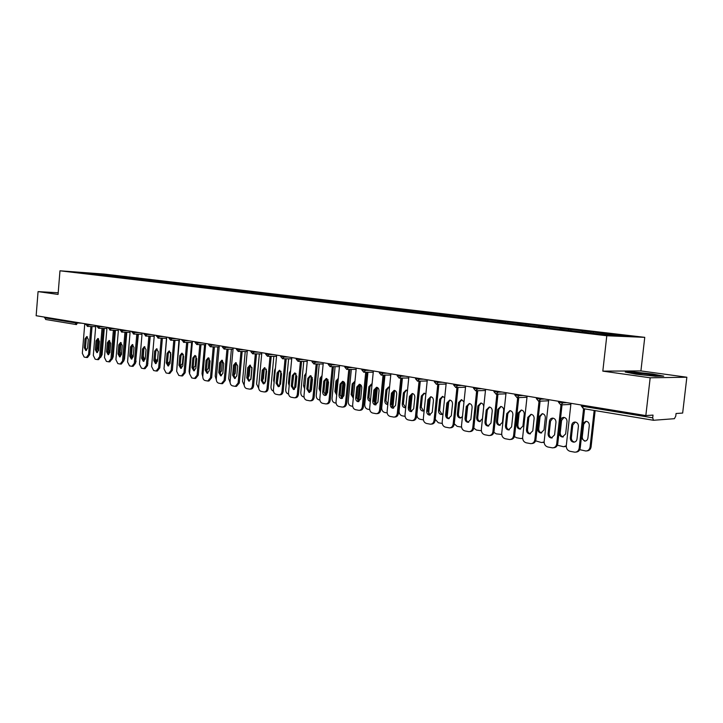 <?xml version="1.0" encoding="UTF-8"?>
<svg xmlns="http://www.w3.org/2000/svg" width="723" height="723" viewBox="0 0 723 723"><rect width="100%" height="100%" fill="white"/><g stroke="black" fill="none" stroke-linecap="round" stroke-linejoin="round"><path stroke-width="1.08" d="M644.753 337.343L104.41 274.098L59.973 270.8L606.796 335.761L644.753 337.343L640.912 370.917L602.819 371.134L650.176 377.795L686.85 377.234L640.912 370.917M686.85 377.234L682.657 413.059L676.059 413.511L675.752 416.15L674.396 418.698L653.438 420.28L583.325 408.649L653.321 420.244M91.658 273.999L91.848 273.24L76.385 272.092L98.861 274.848M91.848 273.24L105.459 274.74L105.395 275.526M109.336 275.987L109.914 275.364L112.192 275.526L105.459 274.74M109.914 275.364L116.557 276.041L116.493 276.855M120.569 277.316L121.148 276.683L123.425 276.846L116.557 276.041M121.148 276.683L127.881 277.37L127.808 278.21M132.02 278.662L132.598 278.03L134.885 278.192L127.881 277.37M132.598 278.03L139.431 278.726L139.358 279.593M143.705 280.045L144.293 279.403L146.579 279.566L139.431 278.726M144.293 279.403L151.206 280.117L151.134 281.003M155.635 281.455L156.213 280.804L158.5 280.967L151.206 280.117M156.213 280.804L163.235 281.527L163.154 282.449M167.808 282.892L168.387 282.241L170.673 282.404L163.235 281.527M168.387 282.241L175.499 282.964L175.418 283.913M180.226 284.365L180.813 283.696L183.1 283.859L175.499 282.964M180.813 283.696L188.025 284.437L187.944 285.386M192.914 285.865L193.502 285.187L195.788 285.35L188.025 284.437M193.502 285.187L200.813 285.937L200.732 286.904M205.874 287.393L206.453 286.715L208.739 286.868L200.813 285.937M206.453 286.715L213.881 287.474L213.791 288.45M219.105 288.956L219.693 288.269L221.97 288.432L213.881 287.474M219.693 288.269L227.221 289.046L227.13 290.022M232.625 290.556L233.213 289.86L235.49 290.013L227.221 289.046M233.213 289.86L240.858 290.646L240.768 291.64M246.444 292.191L247.031 291.486L249.308 291.64L240.858 290.646M247.031 291.486L254.794 292.282L254.704 293.285M260.569 293.863L261.157 293.149L263.425 293.303L254.794 292.282M261.157 293.149L269.037 293.954L268.938 294.975M604.509 334.514L605.07 333.583L629.317 336.439L616.077 335.879L589.534 332.896L278.536 296.105L274.993 295.562L275.599 294.839L277.867 294.993L269.037 293.954M275.599 294.839L283.597 295.671L283.506 296.692M289.769 297.334L290.375 296.584L292.634 296.728L283.597 295.671M290.375 296.584L298.5 297.415L298.4 298.454M304.862 299.141L305.486 298.355L307.736 298.509L298.5 297.415M305.486 298.355L313.737 299.214L313.637 300.262M320.307 300.985L320.94 300.172L323.19 300.316L313.737 299.214M320.94 300.172L329.327 301.039L329.227 302.106M336.114 302.883L336.764 302.033L339.006 302.178L329.327 301.039M336.764 302.033L345.296 302.919L345.187 303.994M352.3 304.826L352.969 303.94L355.201 304.085L345.296 302.919M352.969 303.94L361.636 304.835L361.527 305.919M368.884 306.796L369.561 305.892L371.776 306.028L361.636 304.835M369.561 305.892L378.373 306.805L378.274 307.772M385.883 308.802L386.552 307.89L388.766 308.025L378.373 306.805M386.552 307.89L395.517 308.82L395.418 309.796M403.298 310.863L403.967 309.941L406.163 310.068L395.517 308.82M403.967 309.941L413.086 310.881L412.987 311.875M421.148 312.978L421.816 312.038L424.003 312.164L413.086 310.881M421.816 312.038L431.098 312.996L430.989 313.999M439.448 315.138L440.117 314.189L442.286 314.315L431.098 312.996M440.117 314.189L449.561 315.165L449.453 316.186M458.219 317.361L458.888 316.394L461.039 316.52L449.561 315.165M458.888 316.394L468.504 317.397L468.396 318.427M477.478 319.638L478.147 318.662L480.28 318.78L468.504 317.397M478.147 318.662L487.935 319.674L487.826 320.723M497.252 321.979L497.912 320.985L500.018 321.093L487.935 319.674M497.912 320.985L507.88 322.024L507.763 323.082M517.541 324.374L518.201 323.371L520.289 323.479L507.88 322.024M518.201 323.371L528.359 324.428L528.242 325.495M538.382 326.841L539.042 325.82L541.093 325.919L528.359 324.428M539.042 325.82L549.39 326.895L549.272 327.98M559.792 329.372L560.442 328.341L562.476 328.432L549.39 326.895M560.442 328.341L570.998 329.435L570.881 330.538M581.798 331.974L582.449 330.926L584.455 331.017L570.998 329.435M582.449 330.926L593.212 332.047L593.086 333.158M605.07 333.583L593.212 332.047M98.78 274.74L274.993 295.562M113.61 276.602L114.279 275.879M124.934 277.939L125.594 277.207M136.475 279.304L137.144 278.563M148.251 280.696L148.92 279.946M160.271 282.115L160.949 281.364M172.544 283.57L173.213 282.801M185.07 285.052L185.739 284.275M197.858 286.561L198.536 285.784M210.917 288.106L211.595 287.32M224.266 289.688L224.943 288.884M237.903 291.297L238.581 290.492M251.839 292.951L252.517 292.128M266.091 294.632L266.769 293.809M280.75 296.249L281.337 295.517M295.653 298.003L296.24 297.27M310.899 299.81L311.486 299.06M326.498 301.654L327.085 300.895M342.467 303.543L343.054 302.774M358.825 305.477L359.412 304.699M375.571 307.456L376.159 306.669M392.734 309.48L393.312 308.685M410.312 311.559L410.899 310.754M428.341 313.692L428.92 312.869M446.823 315.879L447.401 315.047M465.784 318.111L466.362 317.27M485.241 320.416L485.811 319.566M505.205 322.774L505.784 321.907M525.711 325.196L526.281 324.32M546.769 327.691L547.338 326.796M568.395 330.266L568.974 329.345M590.619 332.942L591.215 331.956M582.621 405.232L582.503 406.272L652.706 417.813L653.014 415.092L645.829 415.58L650.176 377.795M652.706 417.813L653.438 420.28M58.202 292.761L38.066 291.613L36.15 315.725L645.829 415.58M45.757 319.494L44.591 317.108M38.066 291.613L58.066 294.424L59.973 270.8M602.819 371.134L606.796 335.761M102.512 275.282L103.181 274.568M635.978 374.171L655.499 376.258L663.732 376.15L652.661 374.008L633.664 371.984L625.223 372.038L635.978 374.171M574.604 442.06C572.426 441.608 571.342 440.162 571.36 437.722L572.761 425.097L575.246 422.042M584.582 408.866L580.217 448.043C579.747 450.592 578.337 451.938 575.978 452.083M583.578 408.694L579.186 448.152C578.698 450.736 577.27 452.092 574.875 452.2L570.076 451.315C567.483 450.51 566.226 448.64 566.281 445.693L570.971 403.326M570.32 437.813L571.721 425.169C572.101 423.145 573.231 422.096 575.101 422.033C577.316 422.44 578.418 423.886 578.409 426.353L576.999 439.051C576.62 441.048 575.508 442.087 573.664 442.16C571.432 441.762 570.311 440.307 570.32 437.813L571.36 437.722M581.328 438.066L584.6 441.111C586.434 441.03 587.528 440.009 587.907 438.039L589.299 425.522C589.308 423.082 588.215 421.663 586.028 421.256L582.991 423.181M579.756 449.661L585.802 451.007C588.17 450.89 589.597 449.561 590.076 447.013L591.08 446.913L595.146 410.61M594.17 410.447L590.076 447.013M586.154 421.265L583.669 424.284L582.286 436.728C582.268 439.141 583.353 440.569 585.522 441.012M591.08 446.913C590.619 449.417 589.218 450.745 586.886 450.899M647.519 375.409C653.746 375.96 656.348 375.987 655.336 375.49L649.209 374.369C637.767 372.978 632.679 372.688 633.944 373.511L642.955 374.921M627.157 372.426L633.954 372.372L652.372 374.333L661.834 376.177M552.245 437.867C550.158 437.397 549.119 435.978 549.146 433.601L550.51 421.148L552.932 418.129M562.042 404.844L557.758 443.759C557.288 446.308 555.888 447.645 553.565 447.754M560.994 404.898L556.71 443.868C556.24 446.425 554.83 447.754 552.508 447.862L547.853 447.004C545.332 446.218 544.103 444.374 544.166 441.473L548.73 399.683M548.088 433.692L549.453 421.22C549.823 419.223 550.926 418.183 552.752 418.12C554.903 418.518 555.969 419.936 555.96 422.377L554.577 434.894L551.333 437.975C549.164 437.578 548.088 436.15 548.088 433.692L549.146 433.601M530.501 433.791C528.504 433.312 527.51 431.911 527.537 429.598L528.865 417.316L531.233 414.333M540.099 401.157L535.915 439.602C535.454 442.124 534.08 443.443 531.812 443.542L531.739 443.551M548.612 400.804L539.042 401.202L534.848 439.692C534.387 442.223 533.023 443.542 530.745 443.642L526.236 442.81C523.786 442.042 522.593 440.226 522.648 437.361L527.103 396.141M526.471 429.679L527.808 417.379L531.025 414.315C533.104 414.704 534.134 416.105 534.125 418.5L532.788 430.854L529.616 433.89C527.51 433.502 526.461 432.101 526.471 429.679L527.537 429.598M509.354 429.833C507.438 429.335 506.489 427.962 506.516 425.702L507.817 413.583L510.122 410.637M518.753 397.587L514.668 435.544C514.216 438.048 512.878 439.349 510.664 439.448L510.501 439.467M517.677 397.623L513.592 435.635C513.14 438.138 511.803 439.439 509.588 439.539L505.205 438.734C502.819 437.984 501.663 436.195 501.717 433.366L506.064 392.688M505.44 425.784L506.742 413.646L509.878 410.61C511.902 410.998 512.905 412.372 512.887 414.74L511.586 426.922L508.495 429.932C506.452 429.543 505.431 428.161 505.44 425.784L506.516 425.702M488.775 425.974C486.931 425.467 486.028 424.112 486.064 421.916L487.329 409.95L489.579 407.04M497.975 394.107L493.99 431.604C493.547 434.071 492.246 435.363 490.077 435.463L489.833 435.481M496.891 394.143L492.905 431.685C492.462 434.161 491.152 435.445 488.992 435.553L484.744 434.758C482.422 434.026 481.292 432.273 481.346 429.48L485.585 389.336M484.97 421.979L486.236 410.004L489.299 407.004C491.26 407.392 492.236 408.748 492.227 411.071L490.953 423.091L487.935 426.064C485.946 425.684 484.961 424.329 484.97 421.979L486.064 421.916M468.748 422.214C466.968 421.699 466.1 420.37 466.136 418.219L467.374 406.416L469.57 403.533M477.749 390.727L473.854 427.763C473.42 430.212 472.155 431.486 470.04 431.586L469.724 431.604M476.665 390.754L472.761 427.844C472.327 430.284 471.053 431.559 468.947 431.667L464.817 430.899C462.557 430.185 461.455 428.45 461.509 425.693L465.648 386.073M465.043 418.292L466.281 406.471L469.263 403.497C471.179 403.877 472.119 405.214 472.11 407.501L470.863 419.367L467.917 422.313C465.992 421.934 465.034 420.596 465.043 418.292L466.136 418.219M560.56 420.47L559.204 432.77C559.195 435.192 560.271 436.602 562.422 436.99L565.648 433.954L567.013 421.608C567.022 419.204 565.964 417.804 563.832 417.406C562.015 417.478 560.921 418.5 560.56 420.47L561.581 420.406L560.226 432.688C560.208 435.038 561.238 436.439 563.316 436.891M557.37 445.214L563.588 446.742L566.272 445.775M564.003 417.424L561.581 420.406M566.254 446.335L564.636 446.642M539.051 416.692L537.731 428.829C537.722 431.215 538.762 432.598 540.849 432.987L544.003 429.977L545.332 417.795C545.341 415.436 544.311 414.053 542.241 413.664L539.051 416.692L540.081 416.629L538.762 428.748C538.743 431.044 539.729 432.417 541.726 432.887M535.616 440.849L541.446 442.539L544.13 442.006M542.449 413.683L540.081 416.629M544.139 442.377L542.955 442.512M518.111 413.014L516.828 424.988C516.818 427.338 517.831 428.703 519.855 429.082L522.928 426.109L524.229 414.089C524.238 411.767 523.244 410.411 521.238 410.022L518.111 413.014L519.159 412.96L517.876 424.916C517.849 427.148 518.789 428.504 520.705 428.992M514.451 436.556L516.593 437.767L520.949 438.563L522.63 438.219M521.473 410.049L519.159 412.96M522.648 438.445L521.852 438.49M497.731 409.435L496.475 421.256C496.466 423.57 497.451 424.907 499.421 425.287L502.422 422.349L503.687 410.483C503.705 408.188 502.729 406.85 500.777 406.48L497.731 409.435L498.798 409.39L497.541 421.193C497.505 423.371 498.409 424.699 500.253 425.187M493.863 432.309L496.249 433.863L501.717 434.46M501.039 406.507L498.798 409.39M477.885 405.955L476.656 417.614C476.647 419.891 477.596 421.22 479.521 421.59L482.449 418.68L483.687 406.968C483.696 404.708 482.756 403.389 480.858 403.018L477.885 405.955L478.951 405.901L477.731 417.56C477.695 419.683 478.554 420.994 480.325 421.491M473.809 428.088L476.43 430.058L481.364 430.745M481.147 403.054L478.951 405.901M449.236 418.554C447.528 418.039 446.697 416.728 446.742 414.631L447.944 402.973L450.077 400.126M458.066 387.429L454.252 424.03C453.827 426.443 452.589 427.709 450.528 427.799L450.14 427.826M456.963 387.456L453.149 424.094C452.725 426.516 451.477 427.781 449.417 427.88L445.404 427.13C443.208 426.434 442.133 424.726 442.187 422.006L446.227 382.892M445.63 414.686L446.841 403.018L449.76 400.081C451.613 400.452 452.535 401.771 452.517 404.03L451.306 415.743L448.423 418.653C446.552 418.283 445.621 416.963 445.63 414.686L446.742 414.631M464.003 401.825L461.446 399.656L458.545 402.557L457.343 414.071C457.334 416.321 458.265 417.623 460.126 417.984L462.449 416.701M454.279 423.814L457.126 426.353L461.545 427.085M466.272 419.774L467.826 404.97M461.762 399.692L459.629 402.512L458.427 414.017C458.391 416.096 459.222 417.388 460.922 417.894M430.23 414.984L427.835 411.125L429.019 399.62L431.098 396.8M438.879 384.229L435.156 420.388C434.74 422.774 433.529 424.021 431.514 424.121L431.071 424.148M437.767 384.247L434.044 420.452C433.628 422.847 432.417 424.094 430.402 424.193L426.498 423.461C424.356 422.774 423.307 421.093 423.362 418.409L427.311 379.792M426.715 411.179L427.899 399.656L430.745 396.755C432.553 397.117 433.448 398.418 433.429 400.641L432.246 412.2L429.435 415.083C427.609 414.722 426.706 413.42 426.715 411.179L427.835 411.125M444.69 397.795L442.539 396.376L439.701 399.241L438.527 410.619C438.518 412.833 439.412 414.116 441.229 414.469L443.036 413.764M435.264 419.34L438.31 422.747L442.241 423.461M447.185 416.954L448.856 400.885M442.865 396.421L440.786 399.204L439.62 410.565L442.015 414.378M411.712 411.514L409.417 407.709L410.565 396.349L412.589 393.565M420.18 381.111L416.547 416.837C416.141 419.204 414.957 420.434 412.987 420.533L412.481 420.56M419.069 381.12L415.427 416.9C415.02 419.268 413.827 420.497 411.866 420.596L408.07 419.891C405.974 419.223 404.961 417.56 405.016 414.912L408.875 376.773M408.287 407.763L409.444 396.385L412.227 393.511C413.981 393.872 414.848 395.147 414.83 397.343L413.673 408.757L410.926 411.613C409.155 411.251 408.269 409.968 408.287 407.763L409.417 407.709M425.847 394.098L424.094 393.176L421.328 396.014L420.18 407.248C420.162 409.426 421.039 410.7 422.81 411.053L424.148 410.691M420.298 381.102L416.918 414.306C416.864 416.927 417.885 418.563 419.964 419.223L423.416 419.891M428.612 413.945L430.33 397.171M424.446 393.231L422.422 395.978L421.274 407.203L423.579 410.953M393.655 408.124L391.45 404.383L392.58 393.158L394.541 390.411M401.961 378.066L398.409 413.375C398.002 415.716 396.846 416.936 394.93 417.035L394.369 417.063M400.831 378.084L397.279 413.429C396.873 415.779 395.716 416.999 393.791 417.099L390.104 416.403C388.061 415.743 387.067 414.107 387.121 411.495L390.89 373.827M390.321 404.428L391.441 393.195L394.162 390.348C395.879 390.709 396.719 391.965 396.701 394.125L395.571 405.404L392.887 408.224C391.161 407.871 390.303 406.606 390.321 404.428L391.45 404.383M407.474 390.619L406.109 390.059L403.407 392.869L402.286 403.967C402.268 406.118 403.127 407.365 404.844 407.709L405.757 407.555M402.422 378.066L399.105 410.944C399.051 413.529 400.045 415.147 402.069 415.788L405.07 416.367M411.044 394.839L409.57 409.335M410.51 410.872L412.255 393.692M406.48 390.113L404.509 392.833L403.389 403.922L405.603 407.618M376.05 404.817L373.936 401.138L375.029 390.049L376.945 387.329M384.193 375.101L380.714 410.004C380.325 412.318 379.186 413.529 377.316 413.628L376.71 413.655M383.063 375.11L379.575 410.049C379.186 412.372 378.057 413.583 376.177 413.683L372.58 413.005C370.592 412.363 369.625 410.745 369.679 408.161L373.366 370.962M372.797 401.175L373.89 390.077L376.556 387.266C378.219 387.618 379.042 388.857 379.024 390.989L377.912 402.133L375.291 404.916C373.61 404.573 372.779 403.326 372.797 401.175L373.936 401.138M389.543 387.32L388.567 387.022L385.928 389.796L384.826 400.759C384.817 402.883 385.648 404.112 387.32 404.455L387.835 404.419M384.97 375.101L381.726 407.655C381.672 410.212 382.639 411.803 384.618 412.444L387.176 412.932M393.439 391.134L391.875 406.651M392.869 407.781L394.613 390.429M388.956 387.076L387.031 389.769L385.937 400.723L387.844 404.293M360.533 384.699L358.87 401.59L356.846 397.975L357.921 387.022L359.783 384.329M366.859 372.218L363.452 406.715C363.073 409.01 361.961 410.203 360.126 410.293L359.494 410.321M365.721 372.218L362.313 406.76C361.934 409.055 360.822 410.248 358.988 410.348L355.49 409.688C353.547 409.055 352.598 407.465 352.652 404.916L356.258 368.161M355.698 398.012L356.773 387.04L359.376 384.256C360.994 384.6 361.798 385.829 361.78 387.935L360.696 398.933L358.129 401.699C356.493 401.355 355.68 400.126 355.698 398.012L356.846 397.975M372.056 384.184L371.45 384.049L368.866 386.796L367.79 397.632C367.781 399.729 368.585 400.94 370.221 401.274L370.221 401.274M367.944 372.209L364.763 404.455C364.708 406.977 365.648 408.549 367.582 409.173L369.724 409.589M376.231 387.709L374.631 403.832M375.662 404.681L377.37 387.492M371.848 384.112L369.986 386.778L368.911 397.596L370.393 400.949M342.124 398.445L340.162 394.885L341.22 384.058L343.036 381.401L341.401 398.084M349.95 369.399L346.615 403.497C346.245 405.775 345.16 406.959 343.362 407.049L342.684 407.076M348.802 369.399L345.467 403.542C345.097 405.82 344.012 407.004 342.214 407.094L338.807 406.453C336.909 405.838 335.987 404.265 336.041 401.744L339.566 365.422M339.015 394.912L340.072 384.076L342.612 381.328C344.193 381.663 344.97 382.874 344.952 384.943L343.895 395.815L341.383 398.554C339.783 398.219 338.997 397.008 339.015 394.912L340.162 394.885M354.984 381.184L352.218 383.877L351.17 394.577L353.321 398.147M351.333 369.399L348.206 401.328C348.152 403.823 349.073 405.368 350.962 405.983L352.697 406.317M359.439 384.473L357.813 400.967M354.975 381.292L353.339 383.859L352.291 394.55L353.375 397.596M325.775 395.382L323.886 391.866L324.916 381.175L326.679 378.545M333.448 366.651L330.185 400.37C329.815 402.612 328.757 403.786 326.995 403.877L326.29 403.904M332.291 366.651L329.028 400.406C328.667 402.657 327.6 403.832 325.847 403.922L322.521 403.298C320.678 402.693 319.774 401.138 319.828 398.644L323.28 362.756M322.729 391.893L323.759 381.184L326.245 378.463L328.531 382.033L327.492 392.779L325.034 395.481C323.479 395.156 322.711 393.954 322.729 391.893L323.886 391.866M338.319 378.319L335.96 381.021L334.93 391.595L336.692 395.029M335.101 366.651L332.038 398.274C331.984 400.732 332.887 402.268 334.731 402.874L336.087 403.127M342.503 398.274L344.085 382.078M338.283 378.698L337.081 381.003L336.059 391.568L336.773 394.216M309.806 392.381L307.989 388.92L308.992 378.346L310.718 375.752M317.334 363.967L314.134 397.307C313.773 399.53 312.734 400.696 311.017 400.786L310.275 400.813M316.177 363.967L312.978 397.343C312.616 399.566 311.577 400.732 309.86 400.822L306.624 400.217C304.817 399.62 303.94 398.084 303.994 395.626L307.374 360.153M306.832 388.947L307.835 378.364L310.266 375.662L312.49 379.186L311.477 389.805L309.073 392.49L306.832 388.947L307.989 388.92M322.042 375.589L320.081 378.228L319.078 388.685L320.47 391.929M319.25 363.976L316.249 395.291C316.195 397.722 317.072 399.241 318.87 399.828L319.873 400.018M326.977 378.662L325.377 395.219M326.534 394.894L328.007 379.647M321.979 376.312L321.211 378.219L320.208 388.667L320.587 390.772M294.207 389.453L292.463 386.046L293.448 375.599L295.12 373.023M301.59 361.346L298.463 394.315C298.111 396.52 297.099 397.668 295.418 397.758L294.641 397.786M300.434 361.346L297.307 394.351C296.954 396.556 295.933 397.704 294.252 397.795L291.098 397.207C289.336 396.62 288.477 395.11 288.522 392.67L291.839 357.605M291.297 386.064L292.291 375.608L294.668 372.932L296.837 376.412L295.843 386.904L293.493 389.561L291.297 386.064L292.463 386.046M306.145 372.996L304.564 375.508L303.579 385.847L304.636 388.82M303.768 361.364L300.813 392.372C300.768 394.785 301.627 396.276 303.38 396.855L304.04 396.981M311.297 376.05L309.733 392.354M310.962 391.396L312.291 377.469M306.028 374.27L304.799 387.112M278.979 386.588L277.289 383.235L278.256 372.905L279.882 370.366M286.227 358.789L283.154 391.396C282.81 393.583 281.816 394.722 280.172 394.812L279.376 394.83M285.061 358.78L281.997 391.423C281.645 393.61 280.651 394.749 279.006 394.839L275.924 394.261C274.207 393.683 273.366 392.191 273.421 389.787L276.656 355.12M276.123 383.253L277.099 372.905L279.421 370.266L281.536 373.701L280.56 384.076L278.265 386.697L276.123 383.253L277.289 383.235M290.619 370.538L289.408 372.842L288.441 383.063L289.182 385.711M292.553 385.088L293.773 374.369M288.631 358.807L285.739 389.525C285.693 391.911 286.525 393.384 288.242 393.954L288.567 394.008M295.96 373.583L294.469 389.326M295.815 387.13L296.846 376.186M264.094 383.796L262.467 380.488L263.416 370.275L264.998 367.763M271.206 356.294L268.197 388.549C267.862 390.709 266.886 391.83 265.278 391.92L264.455 391.947M270.041 356.285L267.031 388.567C266.697 390.736 265.721 391.857 264.112 391.947L261.102 391.387C259.421 390.818 258.599 389.345 258.653 386.968L261.825 352.688M261.301 380.506L262.25 370.275L264.528 367.655L266.588 371.044L265.639 381.301L263.389 383.904L261.301 380.506L262.467 380.488M275.427 368.251L274.586 370.239L273.646 380.352L274.089 382.557M277.325 382.901L278.915 371.116M273.836 356.322L270.998 386.742C270.953 389.101 271.767 390.556 273.448 391.107L273.457 391.116M280.967 371.261L279.566 386.227M249.543 381.057L247.98 377.804L248.902 367.7L250.447 365.214M256.52 353.854L253.574 385.757C253.24 387.899 252.291 389.01 250.718 389.101L249.869 389.119M255.355 353.836L252.408 385.775C252.074 387.917 251.125 389.037 249.543 389.128L246.615 388.576C244.97 388.016 244.166 386.57 244.211 384.211L247.329 350.312M246.805 377.813L247.736 367.7L249.968 365.106L251.984 368.459L251.044 378.599L248.839 381.175L246.805 377.813L247.98 377.804M260.569 366.19L259.358 379.304M262.458 380.551L263.407 378.472L264.356 368.17M259.376 353.89L256.593 384.021L258.689 388.251M266.299 369.128L265.007 383.054M235.318 378.382L233.809 375.174L234.722 365.187L236.222 362.729M242.169 351.468L239.286 383.036L236.484 386.344L235.617 386.362M241.003 351.45L238.111 383.054L235.309 386.371L232.445 385.829C230.836 385.287 230.05 383.85 230.104 381.518L233.149 347.998M232.634 375.183L233.547 365.187L235.734 362.612L237.695 365.919L236.783 375.951L234.623 378.509L232.634 375.183L233.809 375.174M246.001 364.763L245.007 375.544M247.962 378.129L249.164 375.852L250.095 365.404M245.233 351.514L242.494 381.364L244.238 385.404M251.929 367.329L250.791 379.674M221.41 375.77L219.955 372.607L220.84 362.729L222.304 360.298M228.134 349.137L225.305 380.37L222.557 383.651L221.672 383.66M226.968 349.119L224.139 380.379L221.392 383.669L218.59 383.145C217.017 382.603 216.249 381.184 216.294 378.888L219.286 345.721M218.78 372.616L219.675 362.72L221.816 360.181L223.732 363.443L222.838 373.366L220.723 375.897L218.78 372.616L219.955 372.607M233.791 375.68L235.237 373.294L236.132 362.765M231.396 349.191L228.703 378.753L230.104 382.557M207.799 373.213L206.398 370.095L207.275 360.325L208.694 357.921M214.415 346.859L211.631 377.758L208.947 381.012L208.043 381.021M213.24 346.832L210.465 377.777L207.772 381.03L205.034 380.515C203.497 379.982 202.747 378.581 202.792 376.312L205.73 343.506M205.224 370.104L206.1 360.316L208.197 357.795L210.068 361.021L209.191 370.836L207.121 373.339L205.224 370.104L206.398 370.095M219.946 373.24L221.609 370.791L222.485 360.388M217.849 346.913L215.219 376.204L216.285 379.702M194.487 370.709L193.131 367.646L193.99 357.966L195.373 355.599M200.985 344.627L198.256 375.21L195.617 378.436L194.704 378.445M199.81 344.6L197.09 375.219L194.442 378.445L191.776 377.939L189.58 373.791L192.454 341.328M191.966 367.646L192.824 357.957L194.876 355.463L196.71 358.653L195.843 368.359L193.809 370.845L191.966 367.646L193.131 367.646M206.426 370.8L208.269 368.35L209.137 358.219M204.6 344.699L202.015 373.71L202.774 376.828M206.38 370.321L206.905 370.682M181.464 368.26L180.154 365.232L180.994 355.671L182.341 353.321M187.844 342.44L185.169 372.716L182.585 375.906L181.654 375.915M186.67 342.422L183.994 372.716L181.41 375.915L178.798 375.427L176.647 371.315L179.467 339.204M178.979 365.232L179.819 355.653L181.834 353.176L183.624 356.331L182.783 365.937L180.786 368.396L178.979 365.232L180.154 365.232M193.131 368.378L195.21 365.946L196.069 356.177M191.631 342.521L189.083 371.27L189.571 373.927M193.14 367.618L193.881 368.251M168.712 365.865L167.447 362.883L168.278 353.411L169.58 351.089M174.975 340.307L172.354 370.266L169.815 373.43L168.875 373.439M173.809 340.28L171.179 370.275L168.649 373.439L166.091 372.96L163.994 368.902L166.76 337.117M166.272 362.874L167.103 353.402L169.074 350.944L170.827 354.062L169.995 363.57L168.043 366.001L166.272 362.874L167.447 362.883M180.154 365.946L182.431 363.606L183.253 354.27M178.933 340.397L176.683 370.98M180.19 364.862L181.139 365.883M156.222 363.515L155.011 360.578L155.816 351.206L157.09 348.911M162.386 338.219L159.81 367.88L157.325 371.016L156.367 371.016M161.211 338.192L158.635 367.88L156.15 371.016L153.656 370.547L151.595 366.534L154.315 335.083M153.836 360.569L154.641 351.188L156.575 348.757L158.292 351.839L157.478 361.247L155.562 363.66L153.836 360.569L155.011 360.578M167.447 363.524L167.998 363.696L169.914 361.301L170.673 352.562M166.489 338.319L164.085 367.844M167.528 361.97L168.649 363.561M144.004 361.22L142.82 358.319L143.615 349.046L144.862 346.769M150.059 336.168L147.528 365.54L145.088 368.64L144.121 368.649M148.884 336.141L146.353 365.531L143.913 368.649L141.473 368.188L139.458 364.22L142.124 333.086M141.645 358.31L142.449 349.028L144.338 346.615L146.019 349.661L145.215 358.97L143.335 361.364L141.645 358.31L142.82 358.319M154.993 361.093L155.77 361.419L157.65 359.051L158.31 351.495M155.906 350.664L155.237 358.409L156.421 361.283M132.029 358.97L130.89 356.105L131.667 346.923L132.878 344.681M137.976 334.171L135.49 363.244L133.095 366.317L132.119 366.317M136.801 334.134L134.324 363.235L131.929 366.317L129.534 365.865L127.564 361.952L130.185 331.134M129.715 356.096L130.492 346.904L132.354 344.519L133.99 347.528L133.204 356.746L131.369 359.114L129.715 356.096L130.89 356.105M142.811 358.653L143.796 359.195L145.287 358.138M147.718 363.28L150.239 336.177M144.031 347.627L143.29 356.213L144.446 359.06M147.899 363.28L147.609 364.591M120.289 356.764L119.196 353.945L119.964 344.853L121.139 342.63M126.145 332.2L123.705 360.994L121.356 364.049L120.37 364.04M124.971 332.173L122.53 360.985L120.181 364.04L117.849 363.606L115.915 359.729L118.482 329.218M118.021 353.927L118.789 344.826L120.614 342.467L122.214 345.44L121.446 354.559L119.638 356.918L118.021 353.927L119.196 353.945M130.881 356.177L132.056 357.017L133.24 356.421M135.68 361.048L138.4 334.18M132.354 345.106L131.595 354.071L132.707 356.873M136.105 361.057L135.517 362.973M108.793 354.604L107.736 351.821L108.486 342.819L109.634 340.623M114.55 330.284L112.155 358.789L109.851 361.816L108.857 361.816M113.375 330.248L110.981 358.78L108.676 361.816L106.389 361.383L104.492 357.542L107.022 327.338M106.561 351.803L107.311 342.792L109.11 340.452L110.673 343.389L109.914 352.426L108.143 354.758L106.561 351.803L107.736 351.821M119.214 353.674L120.56 354.876L121.446 354.559M123.886 358.87L124.546 358.87L126.805 332.219M120.913 342.783L120.126 351.965L121.202 354.731M124.546 358.87L123.687 361.166M97.524 352.481L96.502 349.733L97.243 340.822L98.355 338.653M103.19 328.396L100.831 356.629L98.572 359.629L97.569 359.629M102.015 328.359L99.666 356.62L97.397 359.629L95.156 359.204L93.303 355.409L95.788 325.495M95.328 349.724L96.069 340.795L97.831 338.472L99.367 341.383L98.617 350.33L96.873 352.643L95.328 349.724L96.502 349.733M107.799 351.026L109.281 352.779L109.896 352.643M112.327 356.728L113.213 356.737L115.436 330.303M109.679 340.65L108.875 349.905L109.896 352.616M113.213 356.737L112.083 359.295M86.48 350.402L85.486 347.7L86.218 338.87L87.302 336.719M92.047 326.552L89.733 354.514L87.51 357.487L86.507 357.478M90.881 326.507L88.568 354.505L86.344 357.478L84.148 357.063L82.332 353.312L84.772 323.696M84.32 347.682L85.043 338.843L86.769 336.538L88.278 339.412L87.546 348.278L85.838 350.565L84.32 347.682L85.486 347.7M97.343 340.19L96.71 347.862L98.572 350.691M101.003 354.622L102.106 354.641L104.293 328.432M98.617 338.861L97.849 347.88L98.617 350.384M102.106 354.641L100.714 357.379M581.4 405.034L581.292 406.001L582.503 406.272L583.325 408.649L581.31 405.865M44.537 317.804L75.165 322.847L75.228 322.133M45.63 319.485L76.267 324.564L75.165 322.847L81.826 323.208M563.145 402.042L563.054 402.819L566.85 402.648M560.623 404.871L563.054 402.819L558.536 402.124M540.903 398.4L540.822 399.168L544.663 399.015M519.277 394.857L519.195 395.617L523.091 395.481M498.237 391.414L498.165 392.155L502.096 392.038M477.767 388.061L477.695 388.793L481.672 388.694M457.84 384.79L457.767 385.522L461.78 385.44M438.436 381.617L438.364 382.331L442.404 382.268M419.53 378.518L419.457 379.232L423.533 379.177M401.102 375.499L401.03 376.204L405.133 376.159M383.145 372.562L383.073 373.249L387.203 373.222M365.63 369.688L365.567 370.375L369.715 370.357M348.549 366.895L348.477 367.564L352.652 367.564M331.875 364.166L331.812 364.826L336.005 364.835M315.608 361.5L315.544 362.16L319.747 362.178M299.729 358.897L299.665 359.548L303.877 359.575M284.211 356.358L284.157 356.999L288.387 357.035M269.064 353.872L269.001 354.514L273.24 354.559M254.252 351.45L254.198 352.083L258.445 352.137M239.783 349.082L239.729 349.706L243.985 349.769M225.639 346.76L225.576 347.374L229.842 347.456M211.803 344.5L211.749 345.106L216.014 345.187M198.265 342.277L198.21 342.883L202.485 342.973M185.025 340.108L184.98 340.705L189.245 340.804M172.074 337.993L172.02 338.581L176.295 338.68M159.394 335.915L159.34 336.493L163.615 336.602M146.977 333.881L146.923 334.46L151.197 334.568M134.812 331.893L134.767 332.463L139.042 332.58M122.91 329.941L122.856 330.501L127.131 330.628M111.243 328.025L111.197 328.585L115.463 328.721M99.81 326.154L99.765 326.706L104.022 326.841M88.604 324.32L88.558 324.871L92.815 325.007M77.623 322.521L76.448 324.582M538.454 401.202L540.822 399.168L536.394 398.49M516.9 397.623L519.195 395.617L514.857 394.966M495.924 394.143L498.165 392.155L493.917 391.523M475.517 390.763L477.695 388.793L473.529 388.179M455.644 387.465L457.767 385.522L453.683 384.925M436.294 384.256L438.364 382.331L434.36 381.753M417.442 381.129L419.457 379.232L415.526 378.662M399.069 378.084L401.03 376.204L397.18 375.653M381.157 375.11L383.073 373.249L379.286 372.716M363.696 372.218L365.567 370.375L361.843 369.86M346.66 369.39L348.477 367.564L344.826 367.067M330.031 366.633L331.812 364.826L328.215 364.338M313.809 363.949L315.544 362.16L312.011 361.681M297.966 361.319L299.665 359.548L296.186 359.078M282.494 358.753L284.157 356.999L280.732 356.547M267.383 356.249L269.001 354.514L265.63 354.062M252.607 353.8L254.198 352.083L250.881 351.64M238.174 351.405L239.729 349.706L236.457 349.272M224.067 349.064L225.576 347.374L222.359 346.959M210.266 346.778L211.749 345.106L208.576 344.699M196.764 344.537L198.21 342.883L195.093 342.485M183.552 342.35L184.98 340.705L181.898 340.316M170.628 340.199L172.02 338.581L168.983 338.192M157.976 338.102L159.34 336.493L156.34 336.123M145.594 336.05L146.923 334.46L143.967 334.089M133.457 334.035L134.767 332.463L131.848 332.101M121.581 332.065L122.856 330.501L119.982 330.149M109.941 330.14L111.197 328.585L108.351 328.242M98.536 328.251L99.765 326.706L96.954 326.371L98.59 328.251M87.356 326.389L88.558 324.871L85.784 324.537M579.186 448.152L580.217 448.043M571.721 425.169L572.761 425.097M583.669 424.284L582.855 424.347M582.286 436.728L581.473 436.809M556.71 443.868L557.758 443.759M549.453 421.22L550.51 421.148M534.848 439.692L535.915 439.602M527.808 417.379L528.865 417.316M513.592 435.635L514.668 435.544M506.742 413.646L507.817 413.583M492.905 431.685L493.99 431.604M486.236 410.004L487.329 409.95M472.761 427.844L473.854 427.763M466.281 406.471L467.374 406.416M560.226 432.688L559.204 432.77M538.762 428.748L537.731 428.829M517.876 424.916L516.828 424.988M497.541 421.193L496.475 421.256M477.731 417.56L476.656 417.614M453.149 424.094L454.252 424.03M446.841 403.018L447.944 402.973M459.629 402.512L458.545 402.557M458.427 414.017L457.343 414.071M434.044 420.452L435.156 420.388M427.899 399.656L429.019 399.62M440.786 399.204L439.701 399.241M439.62 410.565L438.527 410.619M415.427 416.9L416.547 416.837M409.444 396.385L410.565 396.349M422.422 395.978L421.328 396.014M421.274 407.203L420.18 407.248M397.279 413.429L398.409 413.375M391.441 393.195L392.58 393.158M404.509 392.833L403.407 392.869M403.389 403.922L402.286 403.967M379.575 410.049L380.714 410.004M373.89 390.077L375.029 390.049M387.031 389.769L385.928 389.796M385.937 400.723L384.826 400.759M362.313 406.76L363.452 406.715M356.773 387.04L357.921 387.022M369.986 386.778L368.866 386.796M368.911 397.596L367.79 397.632M345.467 403.542L346.615 403.497M340.072 384.076L341.22 384.058M353.339 383.859L352.218 383.877M352.291 394.55L351.17 394.577M329.028 400.406L330.185 400.37M323.759 381.184L324.916 381.175M337.081 381.003L335.96 381.021M336.059 391.568L334.93 391.595M312.978 397.343L314.134 397.307M307.835 378.364L308.992 378.346M321.211 378.219L320.081 378.228M320.208 388.667L319.078 388.685M297.307 394.351L298.463 394.315M292.291 375.608L293.448 375.599M305.702 375.499L304.564 375.508M304.717 385.82L303.579 385.847M281.997 391.423L283.154 391.396M277.099 372.905L278.256 372.905M290.402 372.833L289.408 372.842M289.435 383.045L288.441 383.063M267.031 388.567L268.197 388.549M262.25 370.275L263.416 370.275M275.246 370.239L274.586 370.239M274.297 380.343L273.646 380.352M252.408 385.775L253.574 385.757M247.736 367.7L248.902 367.7M238.111 383.054L239.286 383.036M233.547 365.187L234.722 365.187M224.139 380.379L225.305 380.37M219.675 362.72L220.84 362.729M210.465 377.777L211.631 377.758M206.1 360.316L207.275 360.325M197.09 375.219L198.256 375.21M192.824 357.957L193.99 357.966M183.994 372.716L185.169 372.716M179.819 355.653L180.994 355.671M171.179 370.275L172.354 370.266M167.103 353.402L168.278 353.411M158.635 367.88L159.81 367.88M154.641 351.188L155.816 351.206M146.353 365.531L147.528 365.54M142.449 349.028L143.615 349.046M134.324 363.235L135.49 363.244M130.492 346.904L131.667 346.923M122.53 360.985L123.705 360.994M118.789 344.826L119.964 344.853M131.595 354.071L131.062 354.062M110.981 358.78L112.155 358.789M107.311 342.792L108.486 342.819M120.126 351.965L119.358 351.956M99.666 356.62L100.831 356.629M96.069 340.795L97.243 340.822M109.616 341.084L109.119 341.066M108.875 349.905L107.89 349.896M88.568 354.505L89.733 354.514M85.043 338.843L86.218 338.87M98.581 339.141L97.831 339.123M97.849 347.88L96.71 347.862M570.854 404.419L561.256 404.88M558.626 401.301L558.518 402.259L560.831 404.898M536.484 397.677L536.376 398.617L538.644 401.22M526.986 397.279L517.433 397.632M514.948 394.143L514.848 395.083L517.081 397.641M505.937 393.854L496.43 394.152M493.999 390.718L493.899 391.64L496.095 394.162M485.458 390.51L475.987 390.772M473.61 387.374L473.52 388.287L475.68 390.781M465.522 387.266L456.086 387.474M453.764 384.13L453.673 385.034L455.797 387.483M446.109 384.094L436.701 384.265M434.442 380.958L434.342 381.852L436.439 384.274M427.185 381.003L417.822 381.148M415.608 377.876L415.517 378.762L417.578 381.148M408.748 377.984L399.43 378.093M397.252 374.876L397.171 375.743L399.204 378.102M390.772 375.047L381.5 375.129M379.367 371.938L379.277 372.806L381.292 375.129M373.24 372.182L364.012 372.228M361.916 369.082L361.834 369.941L363.814 372.237M356.141 369.381L346.959 369.408M344.898 366.299L344.817 367.139L346.778 369.408M339.449 366.651L330.321 366.651M328.296 363.579L328.215 364.41L330.149 366.651M323.163 363.985L314.08 363.958M312.083 360.922L312.002 361.753L313.918 363.958M307.257 361.383L298.219 361.328M296.258 358.328L296.177 359.15L298.066 361.328M291.721 358.834L282.738 358.762M280.804 355.797L280.723 356.611L282.594 358.762M276.538 356.349L267.609 356.258M265.703 353.321L265.63 354.125L267.474 356.258M261.708 353.918L252.833 353.809M250.944 350.908L250.872 351.703L252.707 353.809M247.212 351.541L238.382 351.414M236.529 348.549L236.457 349.336L238.265 351.414M233.041 349.218L224.266 349.073M222.422 346.236L222.359 347.013L224.148 349.073M219.177 346.941L210.447 346.787M208.64 343.976L208.567 344.754L210.348 346.787M205.621 344.717L196.945 344.546M195.156 341.771L195.083 342.53L196.846 344.546M192.354 342.539L183.723 342.359M181.952 339.611L183.633 342.359M179.367 340.406L170.791 340.217M169.046 337.496L168.974 338.247L170.7 340.208M166.652 338.319L158.138 338.12M156.403 335.427L158.048 338.111M154.207 336.276L145.739 336.059M144.031 333.393L145.657 336.059M142.024 334.279L133.601 334.053M131.911 331.414L133.529 334.044M130.086 332.318L121.717 332.083M120.036 329.471L121.645 332.074M118.382 330.393L110.068 330.149M108.405 327.564L110.004 330.149M106.923 328.513L98.662 328.26M97.009 325.693L96.954 326.407M95.689 326.66L87.474 326.398M85.838 323.868L87.411 326.398M573.664 442.16L574.514 442.078M585.44 441.03L584.6 441.111M654.523 375.843L655.336 375.49M551.333 437.975L552.11 437.903M529.616 433.89L530.33 433.836M508.495 429.932L509.155 429.878M487.935 426.064L488.54 426.028M467.917 422.313L468.477 422.277M563.199 436.927L562.422 436.99M541.563 432.923L540.849 432.987M520.515 429.037L519.855 429.082M500.027 425.241L499.421 425.287M480.081 421.554L479.521 421.59M448.423 418.653L448.947 418.617M460.641 417.957L460.126 417.984M429.435 415.083L429.914 415.056M441.708 414.451L441.229 414.469M410.926 411.613L411.378 411.586"/></g></svg>
